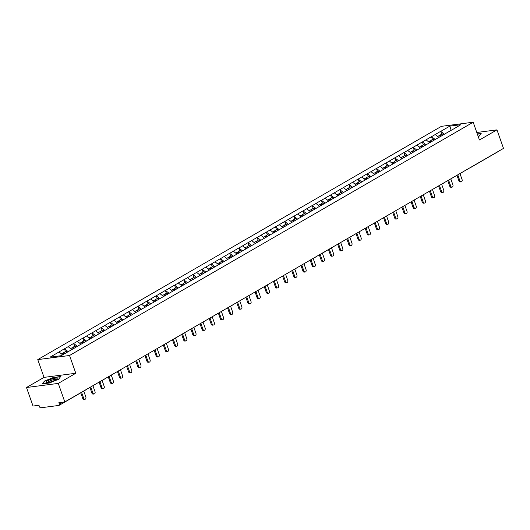 <?xml version="1.0" encoding="UTF-8"?>
<svg xmlns="http://www.w3.org/2000/svg" width="530" height="530" viewBox="0 0 530 530"><rect width="100%" height="100%" fill="white"/><g stroke="black" fill="none" stroke-linecap="round" stroke-linejoin="round"><path stroke-width="0.79" d="M26.5 387.509L58.273 383.402L75.797 373.266L44.03 377.38L26.5 387.509L33.026 406.046L38.968 405.278L39.445 406.629A1.371 0.921 -120 0 0 40.843 407.775L58.83 405.45A1.371 0.921 -120 0 0 59.068 405.37A1.371 0.921 -120 0 0 59.334 404.059L58.856 402.701L64.799 401.932L503.5 148.4L496.974 129.863L476.795 132.48M44.03 377.38L37.769 359.605L441.417 126.339L473.184 122.225L69.543 355.498L37.769 359.605M62.593 354.868L59.042 351.96L50.072 357.147L61.122 355.716L75.644 347.408M59.042 351.96L64.435 348.76L65.442 351.615M68.178 351.635L64.435 348.76M64.627 348.733L73.61 343.453L74.617 346.309M77.353 346.335L73.61 343.453M73.802 343.427L82.793 338.153L83.793 341.009M86.529 341.035L82.793 338.153M82.978 338.127L91.968 332.847L92.975 335.709M95.705 335.728L91.968 332.847M92.154 332.82L101.144 327.547L102.151 330.402M104.887 330.428L101.144 327.547M101.336 327.52L110.32 322.24L111.326 325.102M114.063 325.122L110.32 322.24M110.512 322.214L119.495 316.94L120.502 319.795M123.238 319.822L119.495 316.94M119.687 316.913L128.671 311.633L129.678 314.495M132.414 314.515L128.671 311.633M128.863 311.607L137.846 306.333L138.853 309.189M141.589 309.215L137.846 306.333M138.038 306.307L147.022 301.027L148.029 303.889M150.765 303.909L147.022 301.027M147.214 301L156.204 295.727L157.205 298.582M159.941 298.609L156.204 295.727M156.39 295.7L165.38 290.42L166.387 293.282M169.116 293.302L165.38 290.42M165.565 290.394L174.555 285.12L175.562 287.976M178.292 288.002L174.555 285.12M174.748 285.094L183.731 279.813L184.738 282.675M187.474 282.695L183.731 279.813M183.923 279.794L192.907 274.514L193.914 277.369M196.65 277.395L192.907 274.514M193.099 274.487L202.082 269.207L203.089 272.069M205.826 272.089L202.082 269.207M202.274 269.187L211.258 263.907L212.265 266.762M215.001 266.789L211.258 263.907M211.45 263.88L220.434 258.6L221.441 261.462M224.177 261.482L220.434 258.6M220.626 258.58L229.609 253.3L230.616 256.156M233.352 256.182L229.609 253.3M229.801 253.274L238.791 247.994L239.792 250.856M242.528 250.875L238.791 247.994M238.977 247.974L247.967 242.694L248.974 245.549M251.704 245.576L247.967 242.694M248.153 242.667L257.143 237.387L258.15 240.249M260.886 240.269L257.143 237.387M257.335 237.367L266.318 232.087L267.325 234.942M270.061 234.969L266.318 232.087M266.51 232.06L275.494 226.78L276.501 229.642M279.237 229.662L275.494 226.78M275.686 226.76L284.67 221.48L285.677 224.336M288.413 224.362L284.67 221.48M284.862 221.454L293.845 216.174L294.852 219.036M297.588 219.056L293.845 216.174M294.037 216.154L303.021 210.874L304.028 213.729M306.764 213.756L303.021 210.874M303.213 210.847L312.197 205.567L313.203 208.429M315.94 208.449L312.197 205.567M312.389 205.547L321.379 200.267L322.386 203.123M325.115 203.149L321.379 200.267M321.564 200.241L330.554 194.967L331.561 197.823M334.291 197.849L330.554 194.967M330.74 194.941L339.73 189.66L340.737 192.516M343.473 192.542L339.73 189.66M339.922 189.634L348.906 184.36L349.913 187.216M352.649 187.242L348.906 184.36M349.098 184.334L358.081 179.054L359.088 181.916M361.824 181.936L358.081 179.054M358.273 179.027L367.257 173.754L368.264 176.609M371 176.636L367.257 173.754M367.449 173.727L376.433 168.447L377.44 171.309M380.176 171.329L376.433 168.447M376.625 168.421L385.608 163.147L386.615 166.003M389.351 166.029L385.608 163.147M385.8 163.121L394.79 157.841L395.791 160.703M398.527 160.722L394.79 157.841M394.976 157.814L403.966 152.541L404.973 155.396M407.702 155.422L403.966 152.541M404.151 152.514L413.142 147.234L414.149 150.096M416.878 150.116L413.142 147.234M413.334 147.207L422.317 141.934L423.324 144.789M426.06 144.816L422.317 141.934M422.509 141.907L431.493 136.627L432.5 139.489M435.236 139.509L431.493 136.627M431.685 136.607L440.668 131.327L441.675 134.183M444.412 134.209L440.668 131.327M440.861 131.301L449.831 126.12L460.888 124.682L451.878 129.976M75.684 347.302L451.918 129.87M71.828 349.615L68.218 346.66M81.004 344.315L77.393 341.353M90.18 339.008L86.569 336.053M99.355 333.708L95.745 330.746M108.531 328.401L104.92 325.447M117.706 323.101L114.096 320.14M126.889 317.795L123.271 314.84M136.064 312.495L132.454 309.533M145.24 307.188L141.629 304.233M154.416 301.888L150.805 298.927M163.591 296.581L159.98 293.627M172.767 291.281L169.156 288.32M181.942 285.975L178.332 283.02M191.118 280.675L187.507 277.72M200.3 275.368L196.683 272.413M209.476 270.068L205.859 267.113M218.651 264.761L215.041 261.807M227.827 259.462L224.216 256.507M237.003 254.155L233.392 251.2M246.178 248.855L242.568 245.9M255.354 243.548L251.743 240.594M264.53 238.248L260.919 235.293M273.705 232.942L270.095 229.987M282.887 227.642L279.27 224.687M292.063 222.335L288.452 219.38M301.239 217.035L297.628 214.08M310.414 211.735L306.804 208.774M319.59 206.428L315.979 203.474M328.766 201.128L325.155 198.167M337.941 195.822L334.331 192.867M347.117 190.522L343.506 187.56M356.299 185.215L352.682 182.26M365.475 179.915L361.858 176.954M374.65 174.608L371.04 171.654M383.826 169.309L380.215 166.347M393.002 164.002L389.391 161.047M402.177 158.702L398.567 155.74M411.353 153.395L407.742 150.441M420.529 148.095L416.918 145.134M429.704 142.789L426.093 139.834M438.886 137.489L435.269 134.527M498.028 151.56A1.371 0.921 60 0 1 497.769 151.838L471.124 167.235A1.371 0.921 60 0 1 470.885 167.314A1.371 0.98 -97.4 0 1 470.613 167.407A1.371 0.98 -97.4 0 1 470.607 167.407A1.371 1.371 0 0 0 471.124 167.235A1.371 0.921 60 0 0 471.382 166.963M451.169 130.387L449.831 126.12M58.273 383.402L64.799 401.932M75.797 373.266L69.543 355.498M473.184 122.225L479.445 139.993L496.974 129.863M478.245 136.601L479.054 136.276L481.187 133.454L477.318 133.951M53.636 377.367L44.421 381.103L42.287 383.925L49.369 383.011L58.585 379.268L60.718 376.446L53.722 377.612M44.546 381.448L44.421 381.103M461.199 181.85L460.245 181.969A1.696 1.212 -97.4 0 1 458.94 180.922L459.894 180.796A1.696 1.212 82.6 0 0 461.199 181.85A1.696 1.212 82.6 0 0 462.074 179.537L459.967 173.555M439.675 135.958L440.006 135.15L442.272 133.838L443.385 134.799M441.179 136.164L440.006 135.15M440.417 136.601L439.244 135.587L437.674 136.495M459.894 180.796L457.787 174.814M458.94 180.922L456.959 175.298M452.024 187.15L451.07 187.275A1.696 1.212 -97.4 0 1 449.765 186.222L450.719 186.096A1.696 1.212 82.6 0 0 452.024 187.15A1.696 1.212 82.6 0 0 452.898 184.844L450.792 178.862M430.499 141.265L430.83 140.45L433.096 139.145L434.209 140.105M432.003 141.464L430.83 140.45M431.234 141.907L430.068 140.894L428.498 141.801M450.719 186.096L448.612 180.12M449.765 186.222L447.784 180.597M442.848 192.456L441.894 192.576A1.696 1.212 -97.4 0 1 440.589 191.529L441.543 191.403A1.696 1.212 82.6 0 0 442.848 192.456A1.696 1.212 82.6 0 0 443.723 190.144L441.616 184.162M421.324 146.565L421.655 145.757L423.921 144.445L425.033 145.405M422.827 146.77L421.655 145.757M422.059 147.207L420.893 146.194L419.323 147.101M441.543 191.403L439.436 185.421M440.589 191.529L438.608 185.904M433.673 197.756L432.718 197.882A1.696 1.212 -97.4 0 1 431.413 196.829L432.367 196.703A1.696 1.212 82.6 0 0 433.673 197.756A1.696 1.212 82.6 0 0 434.54 195.451L432.44 189.468M412.141 151.871L412.479 151.057L414.745 149.751L415.858 150.712M413.652 152.07L412.479 151.057M412.883 152.514L411.717 151.5L410.147 152.408M432.367 196.703L430.261 190.727M431.413 196.829L429.433 191.204M424.497 203.063L423.543 203.182A1.696 1.212 -97.4 0 1 422.238 202.135L423.192 202.01A1.696 1.212 82.6 0 0 424.497 203.063A1.696 1.212 82.6 0 0 425.365 200.751L423.258 194.768M402.966 157.172L403.303 156.363L405.569 155.051L406.676 156.012M404.476 157.37L403.303 156.363M403.708 157.814L402.535 156.8L400.971 157.708M423.192 202.01L421.085 196.027M422.238 202.135L420.257 196.511M415.321 208.363L414.367 208.489A1.696 1.212 -97.4 0 1 413.062 207.435L414.016 207.31A1.696 1.212 82.6 0 0 415.321 208.363A1.696 1.212 82.6 0 0 416.189 206.057L414.082 200.075M393.79 162.478L394.128 161.663L396.394 160.351L397.5 161.319M395.294 162.677L394.128 161.663M394.532 163.121L393.359 162.107L391.789 163.015M414.016 207.31L411.909 201.334M413.062 207.435L411.081 201.811M477.404 134.196L480.962 133.739L479.034 136.283M50.317 382.004A5.949 1.192 -19.4 0 0 56.955 378.904A5.949 1.192 -19.4 0 0 52.808 378.712A5.949 1.192 -19.4 0 0 47.19 381.03A5.949 1.192 -19.4 0 0 46.448 382.6A5.949 1.192 -19.4 0 0 50.317 382.004M56.067 379.593A4.505 0.901 -19.4 0 0 52.775 379.877A4.505 0.901 -19.4 0 0 47.574 382.587M42.711 383.872L44.706 381.242L53.629 377.618L60.493 376.731L58.565 379.275M406.146 213.669L405.192 213.789A1.696 1.212 -97.4 0 1 403.886 212.735L404.841 212.616A1.696 1.212 82.6 0 0 406.146 213.669A1.696 1.212 82.6 0 0 407.014 211.357L404.907 205.375M384.614 167.778L384.952 166.97L387.218 165.658L388.324 166.619M386.118 167.977L384.952 166.97M385.356 168.421L384.184 167.407L382.614 168.315M404.841 212.616L402.734 206.634M403.886 212.735L401.906 207.111M396.97 218.969L396.016 219.095A1.696 1.212 -97.4 0 1 394.711 218.042L395.658 217.916A1.696 1.212 82.6 0 0 396.97 218.969A1.696 1.212 82.6 0 0 397.838 216.657L395.731 210.682M375.439 173.085L375.777 172.27L378.036 170.958L379.149 171.925M376.943 173.284L375.777 172.27M376.181 173.727L375.008 172.714L373.438 173.621M395.658 217.916L393.558 211.94M394.711 218.042L392.73 212.417M387.788 224.269L386.84 224.395A1.696 1.212 -97.4 0 1 385.529 223.342L386.483 223.223A1.696 1.212 82.6 0 0 387.788 224.269A1.696 1.212 82.6 0 0 388.662 221.964L386.555 215.982M366.263 178.385L366.594 177.57L368.86 176.265L369.973 177.225M367.767 178.583L366.594 177.57M367.005 179.027L365.833 178.014L364.262 178.921M386.483 223.223L384.376 217.24M385.529 223.342L383.548 217.717M378.612 229.576L377.658 229.702A1.696 1.212 -97.4 0 1 376.353 228.649L377.307 228.523A1.696 1.212 82.6 0 0 378.612 229.576A1.696 1.212 82.6 0 0 379.487 227.264L377.38 221.288M357.087 183.691L357.419 182.877L359.684 181.565L360.798 182.532M358.591 183.89L357.419 182.877M357.823 184.334L356.657 183.32L355.087 184.228M377.307 228.523L375.2 222.547M376.353 228.649L374.372 223.024M369.436 234.876L368.483 235.002A1.696 1.212 -97.4 0 1 367.177 233.949L368.131 233.829A1.696 1.212 82.6 0 0 369.436 234.876A1.696 1.212 82.6 0 0 370.311 232.571L368.204 226.588M347.912 188.991L348.243 188.177L350.509 186.871L351.622 187.832M349.416 189.19L348.243 188.177M348.647 189.634L347.481 188.62L345.911 189.528M368.131 233.829L366.025 227.847M367.177 233.949L365.197 228.324M360.261 240.183L359.307 240.309A1.696 1.212 -97.4 0 1 358.002 239.255L358.956 239.129A1.696 1.212 82.6 0 0 360.261 240.183A1.696 1.212 82.6 0 0 361.129 237.871L359.029 231.895M338.73 194.298L339.067 193.483L341.333 192.171L342.446 193.139M340.24 194.497L339.067 193.483M339.472 194.941L338.306 193.927L336.735 194.835M358.956 239.129L356.849 233.154M358.002 239.255L356.021 233.631M351.085 245.483L350.131 245.609A1.696 1.212 -97.4 0 1 348.826 244.555L349.78 244.436A1.696 1.212 82.6 0 0 351.085 245.483A1.696 1.212 82.6 0 0 351.953 243.177L349.846 237.195M329.554 199.598L329.892 198.783L332.158 197.478L333.264 198.439M331.065 199.797L329.892 198.783M330.296 200.241L329.13 199.227L327.56 200.135M349.78 244.436L347.673 238.454M348.826 244.555L346.845 238.931M341.91 250.789L340.956 250.915A1.696 1.212 -97.4 0 1 339.65 249.862L340.604 249.736A1.696 1.212 82.6 0 0 341.91 250.789A1.696 1.212 82.6 0 0 342.777 248.477L340.671 242.501M320.378 204.905L320.716 204.09L322.982 202.778L324.088 203.745M321.882 205.103L320.716 204.09M321.12 205.547L319.948 204.534L318.378 205.441M340.604 249.736L338.498 243.76M339.65 249.862L337.67 244.237M332.734 256.089L331.78 256.215A1.696 1.212 -97.4 0 1 330.475 255.162L331.429 255.043A1.696 1.212 82.6 0 0 332.734 256.089A1.696 1.212 82.6 0 0 333.602 253.784L331.495 247.802M311.203 210.205L311.541 209.39L313.806 208.085L314.913 209.045M312.707 210.403L311.541 209.39M311.945 210.847L310.772 209.834L309.202 210.741M331.429 255.043L329.322 249.06M330.475 255.162L328.494 249.537M323.558 261.396L322.604 261.515A1.696 1.212 -97.4 0 1 321.299 260.469L322.247 260.343A1.696 1.212 82.6 0 0 323.558 261.396A1.696 1.212 82.6 0 0 324.426 259.084L322.32 253.108M302.027 215.511L302.365 214.696L304.624 213.385L305.737 214.352M303.531 215.71L302.365 214.696M302.769 216.154L301.596 215.14L300.026 216.048M322.247 260.343L320.147 254.367M321.299 260.469L319.318 254.844M314.376 266.696L313.429 266.822A1.696 1.212 -97.4 0 1 312.117 265.769L313.071 265.649A1.696 1.212 82.6 0 0 314.376 266.696A1.696 1.212 82.6 0 0 315.251 264.39L313.144 258.408M292.851 220.811L293.189 219.996L295.448 218.691L296.561 219.652M294.355 221.01L293.189 219.996M293.594 221.454L292.421 220.44L290.851 221.348M313.071 265.649L310.971 259.667M312.117 265.769L310.143 260.144M305.2 272.003L304.246 272.122A1.696 1.212 -97.4 0 1 302.941 271.075L303.895 270.949A1.696 1.212 82.6 0 0 305.2 272.003A1.696 1.212 82.6 0 0 306.075 269.69L303.968 263.715M283.676 226.118L284.007 225.303L286.273 223.991L287.386 224.952M285.18 226.317L284.007 225.303M284.418 226.754L283.245 225.747L281.675 226.648M303.895 270.949L301.789 264.974M302.941 271.075L300.96 265.45M296.025 277.303L295.071 277.428A1.696 1.212 -97.4 0 1 293.766 276.375L294.72 276.256A1.696 1.212 82.6 0 0 296.025 277.303A1.696 1.212 82.6 0 0 296.899 274.997L294.793 269.015M274.5 231.418L274.831 230.603L277.097 229.298L278.21 230.258M276.004 231.617L274.831 230.603M275.236 232.06L274.07 231.047L272.5 231.954M294.72 276.256L292.613 270.273M293.766 276.375L291.785 270.75M286.849 282.609L285.895 282.728A1.696 1.212 -97.4 0 1 284.59 281.682L285.544 281.556A1.696 1.212 82.6 0 0 286.849 282.609A1.696 1.212 82.6 0 0 287.724 280.297L285.617 274.321M265.325 236.724L265.656 235.91L267.922 234.598L269.035 235.558M266.828 236.923L265.656 235.91M266.06 237.36L264.894 236.347L263.324 237.255M285.544 281.556L283.437 275.58M284.59 281.682L282.609 276.057M277.674 287.909L276.72 288.035A1.696 1.212 -97.4 0 1 275.415 286.982L276.368 286.863A1.696 1.212 82.6 0 0 277.674 287.909A1.696 1.212 82.6 0 0 278.541 285.604L276.441 279.621M256.142 242.024L256.48 241.21L258.746 239.904L259.859 240.865M257.653 242.223L256.48 241.21M256.884 242.667L255.718 241.653L254.148 242.561M276.368 286.863L274.262 280.88M275.415 286.982L273.434 281.357M268.498 293.216L267.544 293.335A1.696 1.212 -97.4 0 1 266.239 292.288L267.193 292.162A1.696 1.212 82.6 0 0 268.498 293.216A1.696 1.212 82.6 0 0 269.366 290.904L267.259 284.928M246.967 247.331L247.305 246.516L249.57 245.204L250.677 246.165M248.477 247.53L247.305 246.516M247.709 247.967L246.536 246.953L244.973 247.861M267.193 292.162L265.086 286.18M266.239 292.288L264.258 286.664M259.322 298.516L258.368 298.642A1.696 1.212 -97.4 0 1 257.063 297.588L258.017 297.469A1.696 1.212 82.6 0 0 259.322 298.516A1.696 1.212 82.6 0 0 260.19 296.21L258.084 290.228M237.791 252.631L238.129 251.816L240.395 250.511L241.501 251.472M239.295 252.83L238.129 251.816M238.533 253.274L237.36 252.26L235.79 253.168M258.017 297.469L255.91 291.487M257.063 297.588L255.082 291.964M250.147 303.822L249.193 303.942A1.696 1.212 -97.4 0 1 247.888 302.895L248.842 302.769A1.696 1.212 82.6 0 0 250.147 303.822A1.696 1.212 82.6 0 0 251.015 301.51L248.908 295.535M228.615 257.938L228.953 257.123L231.219 255.811L232.326 256.772M230.119 258.136L228.953 257.123M229.357 258.574L228.185 257.56L226.615 258.468M248.842 302.769L246.735 296.787M247.888 302.895L245.907 297.27M240.971 309.123L240.017 309.248A1.696 1.212 -97.4 0 1 238.712 308.195L239.659 308.076A1.696 1.212 82.6 0 0 240.971 309.123A1.696 1.212 82.6 0 0 241.839 306.817L239.732 300.835M219.44 263.238L219.778 262.423L222.037 261.118L223.15 262.078M220.944 263.436L219.778 262.423M220.182 263.88L219.009 262.867L217.439 263.774M239.659 308.076L237.559 302.093M238.712 308.195L236.731 302.57M231.789 314.429L230.841 314.548A1.696 1.212 -97.4 0 1 229.53 313.502L230.484 313.376A1.696 1.212 82.6 0 0 231.789 314.429A1.696 1.212 82.6 0 0 232.663 312.117L230.557 306.141M210.264 268.544L210.595 267.729L212.861 266.418L213.974 267.378M211.768 268.743L210.595 267.729M211.006 269.18L209.834 268.167L208.263 269.074M230.484 313.376L228.377 307.393M229.53 313.502L227.549 307.877M222.613 319.729L221.659 319.855A1.696 1.212 -97.4 0 1 220.354 318.802L221.308 318.682A1.696 1.212 82.6 0 0 222.613 319.729A1.696 1.212 82.6 0 0 223.488 317.424L221.381 311.441M201.089 273.844L201.42 273.029L203.686 271.724L204.799 272.685M202.593 274.043L201.42 273.029M201.831 274.487L200.658 273.473L199.088 274.381M221.308 318.682L219.201 312.7M220.354 318.802L218.373 313.177M213.438 325.036L212.484 325.155A1.696 1.212 -97.4 0 1 211.178 324.108L212.132 323.982A1.696 1.212 82.6 0 0 213.438 325.036A1.696 1.212 82.6 0 0 214.312 322.724L212.205 316.748M191.913 279.144L192.244 278.336L194.51 277.024L195.623 277.985M193.417 279.35L192.244 278.336M192.648 279.787L191.482 278.773L189.912 279.681M212.132 323.982L210.026 318M211.178 324.108L209.198 318.484M204.262 330.336L203.308 330.462A1.696 1.212 -97.4 0 1 202.003 329.408L202.957 329.282A1.696 1.212 82.6 0 0 204.262 330.336A1.696 1.212 82.6 0 0 205.13 328.03L203.03 322.048M182.731 284.451L183.069 283.636L185.334 282.331L186.447 283.292M184.241 284.65L183.069 283.636M183.473 285.094L182.307 284.08L180.737 284.988M202.957 329.282L200.85 323.307M202.003 329.408L200.022 323.784M195.086 335.642L194.132 335.762A1.696 1.212 -97.4 0 1 192.827 334.715L193.781 334.589A1.696 1.212 82.6 0 0 195.086 335.642A1.696 1.212 82.6 0 0 195.954 333.33L193.854 327.348M173.555 289.751L173.893 288.943L176.159 287.631L177.265 288.592M175.066 289.956L173.893 288.943M174.297 290.394L173.131 289.38L171.561 290.288M193.781 334.589L191.674 328.607M192.827 334.715L190.846 329.09M185.911 340.942L184.957 341.068A1.696 1.212 -97.4 0 1 183.652 340.015L184.606 339.889A1.696 1.212 82.6 0 0 185.911 340.942A1.696 1.212 82.6 0 0 186.779 338.637L184.672 332.654M164.38 295.058L164.717 294.243L166.983 292.938L168.089 293.898M165.883 295.256L164.717 294.243M165.121 295.7L163.949 294.687L162.379 295.594M184.606 339.889L182.499 333.913M183.652 340.015L181.671 334.39M176.735 346.249L175.781 346.368A1.696 1.212 -97.4 0 1 174.476 345.322L175.43 345.196A1.696 1.212 82.6 0 0 176.735 346.249A1.696 1.212 82.6 0 0 177.603 343.937L175.496 337.954M155.204 300.358L155.542 299.549L157.807 298.238L158.914 299.198M156.708 300.563L155.542 299.549M155.946 301L154.773 299.987L153.203 300.894M175.43 345.196L173.323 339.213M174.476 345.322L172.495 339.697M167.559 351.549L166.605 351.675A1.696 1.212 -97.4 0 1 165.3 350.621L166.248 350.496A1.696 1.212 82.6 0 0 167.559 351.549A1.696 1.212 82.6 0 0 168.427 349.243L166.321 343.261M146.028 305.664L146.366 304.849L148.625 303.544L149.738 304.505M147.532 305.863L146.366 304.849M146.77 306.307L145.598 305.293L144.028 306.201M166.248 350.496L164.148 344.52M165.3 350.621L163.32 344.997M158.377 356.856L157.43 356.975A1.696 1.212 -97.4 0 1 156.125 355.928L157.072 355.802A1.696 1.212 82.6 0 0 158.377 356.856A1.696 1.212 82.6 0 0 159.252 354.543L157.145 348.561M136.853 310.964L137.191 310.156L139.45 308.844L140.563 309.805M138.357 311.163L137.191 310.156M137.595 311.607L136.422 310.593L134.852 311.501M157.072 355.802L154.972 349.82M156.125 355.928L154.144 350.297M149.202 362.156L148.248 362.281A1.696 1.212 -97.4 0 1 146.942 361.228L147.897 361.102A1.696 1.212 82.6 0 0 149.202 362.156A1.696 1.212 82.6 0 0 150.076 359.85L147.969 353.868M127.677 316.271L128.008 315.456L130.274 314.144L131.387 315.111M129.181 316.47L128.008 315.456M128.419 316.913L127.246 315.9L125.676 316.808M147.897 361.102L145.79 355.126M146.942 361.228L144.962 355.603M140.026 367.462L139.072 367.582A1.696 1.212 -97.4 0 1 137.767 366.528L138.721 366.409A1.696 1.212 82.6 0 0 140.026 367.462A1.696 1.212 82.6 0 0 140.9 365.15L138.794 359.168M118.501 321.571L118.833 320.763L121.098 319.451L122.211 320.411M120.005 321.77L118.833 320.763M119.237 322.214L118.071 321.2L116.501 322.107M138.721 366.409L136.614 360.426M137.767 366.528L135.786 360.904M130.85 372.762L129.896 372.888A1.696 1.212 -97.4 0 1 128.591 371.835L129.545 371.709A1.696 1.212 82.6 0 0 130.85 372.762A1.696 1.212 82.6 0 0 131.725 370.45L129.618 364.474M109.326 326.877L109.657 326.063L111.923 324.751L113.036 325.718M110.83 327.076L109.657 326.063M110.061 327.52L108.895 326.506L107.325 327.414M129.545 371.709L127.439 365.733M128.591 371.835L126.61 366.21M121.675 378.062L120.721 378.188A1.696 1.212 -97.4 0 1 119.416 377.135L120.37 377.016A1.696 1.212 82.6 0 0 121.675 378.062A1.696 1.212 82.6 0 0 122.543 375.757L120.443 369.774M100.143 332.177L100.481 331.363L102.747 330.058L103.86 331.018M101.654 332.376L100.481 331.363M100.885 332.82L99.719 331.806L98.149 332.714M120.37 377.016L118.263 371.033M119.416 377.135L117.435 371.51M112.499 383.369L111.545 383.495A1.696 1.212 -97.4 0 1 110.24 382.441L111.194 382.315A1.696 1.212 82.6 0 0 112.499 383.369A1.696 1.212 82.6 0 0 113.367 381.057L111.26 375.081M90.968 337.484L91.306 336.669L93.572 335.357L94.678 336.325M92.478 337.683L91.306 336.669M91.71 338.127L90.544 337.113L88.974 338.021M111.194 382.315L109.087 376.34M110.24 382.441L108.259 376.817M103.323 388.669L102.37 388.795A1.696 1.212 -97.4 0 1 101.064 387.741L102.018 387.622A1.696 1.212 82.6 0 0 103.323 388.669A1.696 1.212 82.6 0 0 104.191 386.363L102.085 380.381M81.792 342.784L82.13 341.969L84.396 340.664L85.502 341.625M83.296 342.983L82.13 341.969M82.534 343.427L81.362 342.413L79.791 343.321M102.018 387.622L99.912 381.64M101.064 387.741L99.084 382.117M94.148 393.975L93.194 394.101A1.696 1.212 -97.4 0 1 91.889 393.048L92.843 392.922A1.696 1.212 82.6 0 0 94.148 393.975A1.696 1.212 82.6 0 0 95.016 391.663L92.909 385.688M72.617 348.091L72.954 347.276L75.22 345.964L76.327 346.931M74.12 348.29L72.954 347.276M73.359 348.733L72.186 347.72L70.616 348.627M92.843 392.922L90.736 386.946M91.889 393.048L89.908 387.423M84.972 399.275L84.018 399.401A1.696 1.212 -97.4 0 1 82.713 398.348L83.66 398.229A1.696 1.212 82.6 0 0 84.972 399.275A1.696 1.212 82.6 0 0 85.84 396.97L83.773 391.094M63.441 353.391L63.779 352.576L66.038 351.271L67.151 352.231M64.885 353.543L63.779 352.576M64.123 353.98L63.01 353.02L61.44 353.927M83.66 398.229L81.593 392.352M82.713 398.348L80.765 392.829M59.334 404.059L62.494 402.23M85.476 390.047A1.371 0.921 -120 0 0 85.714 389.967A1.371 0.921 -120 0 0 85.973 389.696M461.709 172.621A1.371 0.98 -97.4 0 1 461.438 172.714A1.371 0.98 -97.4 0 1 461.431 172.714A1.371 1.371 0 0 0 462.352 172.177M452.527 177.921A1.371 0.98 -97.4 0 1 452.262 178.014A1.371 0.98 -97.4 0 1 452.256 178.014A1.371 1.371 0 0 0 453.176 177.484M443.352 183.228A1.371 0.98 -97.4 0 1 443.08 183.32L443.08 183.32A1.371 1.371 0 0 0 444.001 182.784M434.176 188.528A1.371 0.98 -97.4 0 1 433.904 188.62L433.904 188.62A1.371 1.371 0 0 0 434.825 188.09M425 193.834A1.371 0.98 -97.4 0 1 424.729 193.927L424.729 193.927A1.371 1.371 0 0 0 425.65 193.39M415.825 199.134A1.371 0.98 -97.4 0 1 415.553 199.227A1.371 0.98 -97.4 0 1 415.546 199.227A1.371 1.371 0 0 0 416.474 198.697M406.649 204.441A1.371 0.98 -97.4 0 1 406.377 204.534A1.371 0.98 -97.4 0 1 406.371 204.534A1.371 1.371 0 0 0 407.298 203.997M397.474 209.741A1.371 0.98 -97.4 0 1 397.202 209.834A1.371 0.98 -97.4 0 1 397.195 209.834A1.371 1.371 0 0 0 398.123 209.304M388.298 215.041A1.371 0.98 -97.4 0 1 388.026 215.134A1.371 0.98 -97.4 0 1 388.02 215.14A1.371 1.371 0 0 0 388.94 214.604M379.116 220.347A1.371 0.98 -97.4 0 1 378.851 220.44A1.371 0.98 -97.4 0 1 378.844 220.44A1.371 1.371 0 0 0 379.765 219.91M369.94 225.648A1.371 0.98 -97.4 0 1 369.675 225.74A1.371 0.98 -97.4 0 1 369.668 225.747A1.371 1.371 0 0 0 370.589 225.21M360.764 230.954A1.371 0.98 -97.4 0 1 360.493 231.047L360.493 231.047A1.371 1.371 0 0 0 361.414 230.51M351.589 236.254A1.371 0.98 -97.4 0 1 351.317 236.347A1.371 0.98 -97.4 0 1 351.317 236.353A1.371 1.371 0 0 0 352.238 235.817M342.413 241.561A1.371 0.98 -97.4 0 1 342.142 241.653A1.371 0.98 -97.4 0 1 342.135 241.653A1.371 1.371 0 0 0 343.062 241.117M333.238 246.861A1.371 0.98 -97.4 0 1 332.966 246.953A1.371 0.98 -97.4 0 1 332.959 246.953A1.371 1.371 0 0 0 333.887 246.423M324.062 252.167A1.371 0.98 -97.4 0 1 323.79 252.26A1.371 0.98 -97.4 0 1 323.784 252.26A1.371 1.371 0 0 0 324.711 251.723M314.886 257.467A1.371 0.98 -97.4 0 1 314.615 257.56A1.371 0.98 -97.4 0 1 314.608 257.56A1.371 1.371 0 0 0 315.529 257.03M305.711 262.774A1.371 0.98 -97.4 0 1 305.439 262.867A1.371 0.98 -97.4 0 1 305.432 262.867A1.371 1.371 0 0 0 306.353 262.33M296.528 268.074A1.371 0.98 -97.4 0 1 296.263 268.167A1.371 0.98 -97.4 0 1 296.257 268.167A1.371 1.371 0 0 0 297.178 267.637M287.353 273.381A1.371 0.98 -97.4 0 1 287.081 273.473L287.081 273.473A1.371 1.371 0 0 0 288.002 272.937M278.177 278.681A1.371 0.98 -97.4 0 1 277.906 278.773L277.906 278.773A1.371 1.371 0 0 0 278.826 278.243M269.002 283.987A1.371 0.98 -97.4 0 1 268.73 284.08L268.73 284.08A1.371 1.371 0 0 0 269.651 283.543M259.826 289.287A1.371 0.98 -97.4 0 1 259.554 289.38A1.371 0.98 -97.4 0 1 259.548 289.38L259.554 289.38A1.371 1.371 0 0 0 260.475 288.85M250.65 294.594A1.371 0.98 -97.4 0 1 250.379 294.687A1.371 0.98 -97.4 0 1 250.372 294.687L250.379 294.687A1.371 1.371 0 0 0 251.299 294.15M241.475 299.894A1.371 0.98 -97.4 0 1 241.203 299.987A1.371 0.98 -97.4 0 1 241.196 299.987L241.203 299.987A1.371 1.371 0 0 0 242.124 299.457M232.299 305.2A1.371 0.98 -97.4 0 1 232.027 305.293A1.371 0.98 -97.4 0 1 232.021 305.293L232.027 305.293A1.371 1.371 0 0 0 232.942 304.757M223.123 310.5A1.371 0.98 -97.4 0 1 222.852 310.593A1.371 0.98 -97.4 0 1 222.845 310.593L222.852 310.593A1.371 1.371 0 0 0 223.766 310.063M213.941 315.807A1.371 0.98 -97.4 0 1 213.676 315.9A1.371 0.98 -97.4 0 1 213.669 315.9L213.676 315.9A1.371 1.371 0 0 0 214.59 315.363M204.765 321.107A1.371 0.98 -97.4 0 1 204.494 321.2L204.494 321.2A1.371 1.371 0 0 0 205.415 320.67M195.59 326.414A1.371 0.98 -97.4 0 1 195.318 326.506L195.318 326.506A1.371 1.371 0 0 0 196.239 325.97M186.414 331.714A1.371 0.98 -97.4 0 1 186.143 331.806A1.371 0.98 -97.4 0 1 186.136 331.806A1.371 1.371 0 0 0 187.064 331.276M177.239 337.02A1.371 0.98 -97.4 0 1 176.967 337.113A1.371 0.98 -97.4 0 1 176.96 337.113A1.371 1.371 0 0 0 177.888 336.577M168.063 342.32A1.371 0.98 -97.4 0 1 167.791 342.413A1.371 0.98 -97.4 0 1 167.785 342.413A1.371 1.371 0 0 0 168.712 341.883M158.887 347.627A1.371 0.98 -97.4 0 1 158.616 347.72A1.371 0.98 -97.4 0 1 158.609 347.72A1.371 1.371 0 0 0 159.53 347.183M149.712 352.927A1.371 0.98 -97.4 0 1 149.44 353.02A1.371 0.98 -97.4 0 1 149.434 353.02A1.371 1.371 0 0 0 150.354 352.49M140.529 358.234A1.371 0.98 -97.4 0 1 140.264 358.326A1.371 0.98 -97.4 0 1 140.258 358.326A1.371 1.371 0 0 0 141.179 357.79M131.354 363.534A1.371 0.98 -97.4 0 1 131.082 363.626L131.082 363.626A1.371 1.371 0 0 0 132.003 363.096M122.178 368.834A1.371 0.98 -97.4 0 1 121.907 368.926A1.371 0.98 -97.4 0 1 121.907 368.933L121.907 368.926A1.371 1.371 0 0 0 122.828 368.396M113.003 374.14A1.371 0.98 -97.4 0 1 112.731 374.233L112.731 374.233A1.371 1.371 0 0 0 113.652 373.703M103.827 379.44A1.371 0.98 -97.4 0 1 103.555 379.533A1.371 0.98 -97.4 0 1 103.549 379.54A1.371 1.371 0 0 0 104.476 379.003M94.651 384.747A1.371 0.98 -97.4 0 1 94.38 384.84A1.371 0.98 -97.4 0 1 94.373 384.84A1.371 1.371 0 0 0 95.301 384.303M86.125 389.61A1.371 1.371 0 0 1 85.714 389.967L59.068 405.37"/></g></svg>
